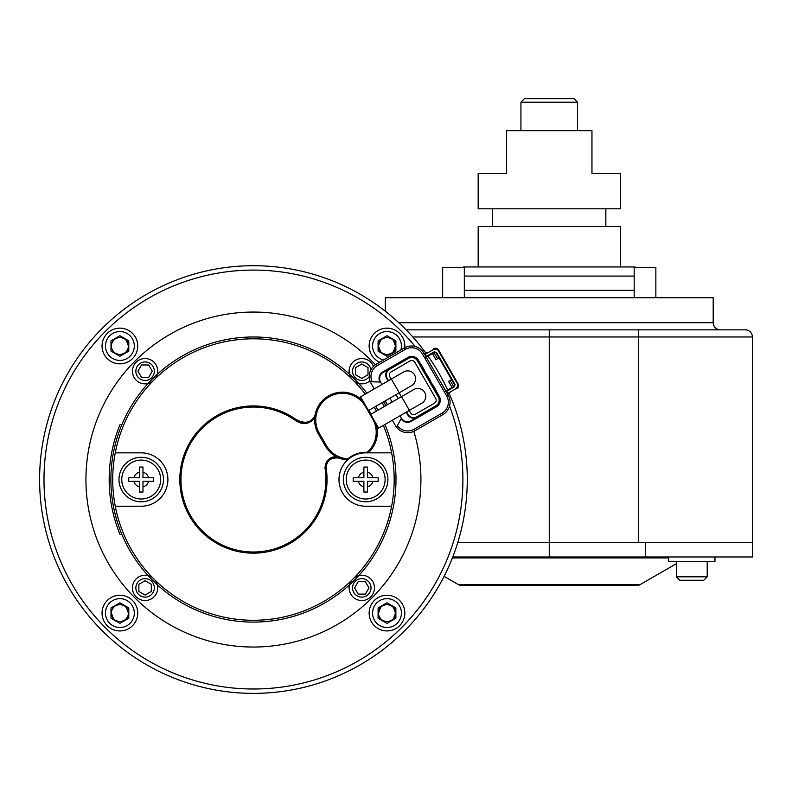 <?xml version="1.0" encoding="UTF-8"?>
<svg xmlns="http://www.w3.org/2000/svg" width="792" height="792" viewBox="0 0 792 792"><rect width="100%" height="100%" fill="white"/><g stroke="black" fill="none" stroke-linecap="round" stroke-linejoin="round"><path stroke-width="1.19" d="M442.649 329.848L745.272 329.848A7.128 7.128 0 0 1 752.4 336.976L752.4 542.718L457.736 542.718M406.147 329.848L464.32 329.848M634.184 329.848L655.855 329.848M385.308 311.197L385.308 297.752L713.196 297.752L713.196 322.72C713.622 327.056 715.998 329.432 720.324 329.848M634.184 290.337L464.32 290.337M752.4 336.976A7.128 7.128 -90 0 0 745.272 329.848A7.128 7.128 -90 0 1 752.4 336.976L638.352 336.976L638.352 542.718M393.495 607.622L395.485 613.087A8.494 8.494 0 0 0 386.991 604.593A8.494 8.494 0 0 0 378.487 613.087L380.477 607.622M382.734 605.731L385.506 604.722M386.041 604.643L387.941 604.643M388.456 604.722L391.238 605.731M378.487 613.087A8.494 8.494 0 0 0 386.991 621.581A8.494 8.494 0 0 0 395.485 613.087L393.495 618.552M391.238 620.443L388.466 621.453M388.011 621.522L385.981 621.522M385.516 621.453L382.744 620.443M380.477 618.552L379.002 615.998M111.91 610.177L113.385 607.622M115.642 605.731L118.424 604.722M118.929 604.643L120.839 604.643M121.374 604.722L124.146 605.731M126.403 607.622L128.393 613.087A8.494 8.494 0 0 0 119.889 604.593A8.494 8.494 0 0 0 111.395 613.087A8.494 8.494 0 0 0 119.889 621.581A8.494 8.494 0 0 0 128.393 613.087M127.878 615.998L126.403 618.552M124.136 620.443L121.364 621.453M120.899 621.522L118.859 621.522M118.414 621.453L115.642 620.443M113.385 618.552L111.395 613.087M380.477 351.45L378.487 345.995L380.477 340.53M382.744 338.639L385.516 337.63M385.981 337.56L388.021 337.56M388.466 337.63L391.238 338.639M393.495 340.53L395.485 345.995L393.495 351.46M391.238 353.351L388.456 354.361M387.951 354.44L386.041 354.44M385.506 354.361L382.734 353.351M111.91 343.084L113.385 340.53M115.642 338.639L118.414 337.63M118.869 337.56L120.899 337.56M121.364 337.63L124.136 338.639M126.403 340.53L128.393 345.995A8.494 8.494 0 0 0 119.889 337.501A8.494 8.494 0 0 0 111.395 345.995A8.494 8.494 0 0 0 119.889 354.489A8.494 8.494 0 0 0 128.393 345.995M127.878 348.896L126.403 351.45M124.146 353.351L121.374 354.361M120.839 354.44L118.939 354.44M118.424 354.361L115.642 353.351M113.385 351.46L111.91 348.896M425.967 353.202A213.84 213.84 0 0 0 39.6 479.536A213.84 213.84 0 0 0 253.44 693.376A213.84 213.84 0 0 0 449.113 393.297M447.658 390.06A213.84 213.84 0 0 0 428.046 356.083M378.487 345.995A8.494 8.494 0 0 0 386.991 354.489A8.494 8.494 0 0 0 395.485 345.995A8.494 8.494 0 0 0 386.991 337.501A8.494 8.494 0 0 0 378.487 345.995M415.176 346.46A209.444 209.444 0 0 0 105.336 331.442A209.444 209.444 0 0 0 105.336 627.64A209.444 209.444 0 0 0 449.559 406.009M375.388 364.746A167.478 167.478 0 0 0 135.016 361.112A167.478 167.478 0 0 0 339.362 623.304A167.478 167.478 0 0 0 413.83 431.323M346.926 459.934A95.515 95.515 0 0 0 346.668 458.766M314.632 420.671A84.912 84.912 0 0 1 315.226 421.295M334.511 454.301A84.912 84.912 0 0 1 335.016 455.984M335.224 456.717A84.912 84.912 0 0 1 335.531 457.845M309.434 421.859A9.177 9.177 0 0 0 308.91 421.483M299.267 421.176A9.177 9.177 0 0 0 298.683 421.542M339.441 457.558L336.531 456.192A27.255 27.255 0 0 1 325.918 445.856A27.255 27.255 0 0 0 348.094 459.449A27.255 27.255 0 0 1 339.441 457.558C331.155 456.192 326.532 459.637 325.552 467.884A73.052 73.052 0 0 1 246.371 552.242A73.052 73.052 0 0 1 184.922 454.202A73.052 73.052 0 0 1 295.376 419.73L295.376 419.73C303.9 425.185 310.613 423.809 315.513 415.602L314.701 417.849A27.829 27.829 0 0 0 318.354 433.897L325.423 446.143A27.829 27.829 0 0 0 336.263 456.697C329.571 456.737 325.809 460.469 324.977 467.894L325.552 467.884C326.532 459.637 331.155 456.192 339.422 457.548L339.422 457.548M314.701 417.849C309.187 424.581 302.633 425.363 295.06 420.205L295.634 419.889M367.27 452.856L365.666 452.856A26.69 26.69 0 0 0 347.5 459.984L348.094 459.449A26.69 26.69 0 0 1 367.29 452.905L367.092 452.321A27.255 27.255 0 0 0 347.896 458.865A26.69 26.69 0 0 1 326.413 445.579L319.334 433.333L318.849 433.61L325.918 445.856L318.849 433.61A27.255 27.255 0 0 1 328.819 396.376A27.255 27.255 0 0 1 366.053 406.355L373.131 418.602L360.558 396.822L391.347 379.051L399.267 392.773L411.612 385.645A7.93 7.93 0 0 0 414.523 374.824A7.93 7.93 0 0 0 403.692 371.923A7.93 7.93 0 0 1 407.652 370.854M383.348 425.413A140.738 140.738 0 0 1 391.624 452.856L366.478 452.856M363.251 401.504A27.829 27.829 0 0 0 315.018 415.305C311.315 422.948 304.88 424.264 295.693 419.255A73.616 73.616 0 0 0 184.397 453.984A73.616 73.616 0 0 0 246.262 552.806A73.616 73.616 0 0 0 326.126 467.864C326.69 460.439 331.076 457.182 339.283 458.113A27.829 27.829 0 0 0 347.5 459.984A26.69 26.69 0 0 0 365.666 506.227L391.624 506.227A140.738 140.738 0 0 0 394.178 479.536A140.738 140.738 0 0 1 115.256 506.227L141.214 506.227A26.69 26.69 0 0 0 167.904 479.536A26.69 26.69 0 0 0 141.214 452.856L115.256 452.856A140.738 140.738 0 0 1 365.27 394.099M374.19 407.256A140.738 140.738 0 0 1 376.418 411.107M367.349 452.856L368.211 452.856A27.829 27.829 0 0 0 375.933 423.453M371.2 414.117L368.973 410.266M391.624 452.856A140.738 140.738 0 0 1 394.178 479.536M112.702 479.536A140.738 140.738 0 0 1 115.256 452.856A140.738 140.738 0 0 0 115.256 506.227M141.214 452.856A26.69 26.69 0 0 1 167.904 479.536A26.69 26.69 0 0 1 141.214 506.227M315.572 415.434L315.305 417.513M368.478 410.553L399.267 392.773M370.705 414.404L401.495 396.634L409.424 410.355L378.625 428.135L373.131 418.602A27.255 27.255 0 0 1 367.29 452.905A27.255 27.255 0 0 0 373.131 418.602L372.636 418.889L365.558 406.642A26.69 26.69 0 0 0 329.106 396.871A26.69 26.69 0 0 0 319.334 433.333M401.495 396.634L413.84 389.506A7.93 7.93 0 0 1 424.67 392.406A7.93 7.93 0 0 1 421.77 403.227L409.424 410.355M413.84 389.506A7.93 7.93 0 0 1 417.8 388.436M318.849 433.61A27.255 27.255 0 0 1 328.819 396.376A27.255 27.255 0 0 1 366.053 406.355L365.558 406.642M253.44 622.096A142.56 142.56 0 0 1 110.88 479.536A142.56 142.56 0 0 1 253.44 336.976A142.56 142.56 0 0 0 110.88 479.536A142.56 142.56 0 0 0 253.44 622.096A142.56 142.56 0 0 0 384.942 424.492A142.56 142.56 0 0 1 253.44 622.096M121.73 424.987A142.56 142.56 0 0 0 121.73 534.095A142.56 142.56 0 0 1 121.73 424.987M253.44 336.976A142.56 142.56 0 0 1 366.864 393.178A142.56 142.56 0 0 0 253.44 336.976M375.774 406.345A142.56 142.56 0 0 1 378.002 410.197A142.56 142.56 0 0 0 375.774 406.345M141.214 501.781A22.235 22.235 0 0 1 118.978 479.536A22.235 22.235 0 0 1 141.214 457.301A22.235 22.235 0 0 1 163.459 479.536A22.235 22.235 0 0 1 141.214 501.781M121.76 479.536A19.453 19.453 0 0 0 141.214 499A19.453 19.453 0 0 0 160.677 479.536A19.453 19.453 0 0 0 141.214 460.083A19.453 19.453 0 0 0 121.76 479.536M139.451 486.842L139.451 492.03L142.986 492.03L142.986 486.842A7.514 7.514 0 0 0 148.52 481.308L153.707 481.308L153.707 477.774L142.986 477.774L142.986 467.052L139.451 467.052L139.451 477.774L128.73 477.774L128.73 481.308L133.907 481.308A7.514 7.514 0 0 0 139.451 486.842L139.451 481.308L133.907 481.308M142.986 486.842L142.986 481.308L148.52 481.308M133.907 477.774A7.514 7.514 0 0 1 139.451 472.23M142.986 472.23A7.514 7.514 0 0 1 148.52 477.774M365.666 501.781A22.235 22.235 0 0 1 343.421 479.536A22.235 22.235 0 0 1 365.666 457.301A22.235 22.235 0 0 1 387.902 479.536A22.235 22.235 0 0 1 365.666 501.781M385.12 479.536A19.453 19.453 0 0 1 365.666 499A19.453 19.453 0 0 1 346.203 479.536A19.453 19.453 0 0 1 365.666 460.083A19.453 19.453 0 0 1 385.12 479.536M363.894 492.03L367.429 492.03L367.429 481.308L378.15 481.308L378.15 477.774L372.973 477.774A7.514 7.514 0 0 0 367.429 472.23L367.429 467.052L363.894 467.052L363.894 472.23A7.514 7.514 0 0 0 358.36 477.774L353.173 477.774L353.173 481.308L363.894 481.308L363.894 492.03M363.894 486.842A7.514 7.514 0 0 1 358.36 481.308M372.973 481.308A7.514 7.514 0 0 1 367.429 486.842M372.973 477.774L367.429 477.774L367.429 472.23M363.894 472.23L363.894 477.774L358.36 477.774M120.146 534.748A144.273 144.273 0 0 1 120.146 424.334A144.273 144.273 0 0 0 120.146 534.748M388.575 380.645L387.179 378.23A6.504 6.504 0 0 1 389.565 369.349L408.523 358.4A6.504 6.504 0 0 1 417.404 360.776L438.273 396.921A6.504 6.504 0 0 1 435.897 405.801L416.929 416.75A6.504 6.504 0 0 1 408.048 414.374L406.652 411.959M398.237 398.515L396.01 394.654M381.962 384.466L380.566 382.041A7.069 7.069 0 0 1 383.15 372.388L389.278 368.854A7.069 7.069 0 0 0 386.684 378.507A7.069 7.069 0 0 1 389.278 368.854L408.236 357.905A7.069 7.069 0 0 1 417.899 360.489A7.069 7.069 0 0 0 408.236 357.905L383.15 372.388M392.109 402.049L389.892 398.198M411.097 420.78L436.184 406.296L411.097 420.78A7.069 7.069 0 0 1 401.435 418.196L400.039 415.77M438.768 396.643A7.069 7.069 0 0 1 436.184 406.296A7.069 7.069 0 0 0 438.768 396.643L417.899 360.489L438.768 396.643M420.354 364.736L423.888 370.864L420.354 364.736M422.987 369.3L420.423 364.865L422.987 369.3M430.106 381.625L426.571 375.507L430.106 381.625M428.818 379.408L428.442 378.764L428.818 379.408M427.393 376.933L428.601 379.022L427.393 376.933M431.878 384.704L435.412 390.832L431.878 384.704M433.313 387.179L435.036 390.179L433.313 387.179M388.09 380.932L386.684 378.507L388.09 380.932M407.563 414.662L406.157 412.236L407.563 414.662A7.069 7.069 0 0 0 417.216 417.245A7.069 7.069 0 0 1 407.563 414.662M387.466 404.722L385.249 400.871M401.435 418.196L396.465 427.383L392.337 420.225M382.18 402.643L384.407 406.494M374.26 388.912L370.121 381.754L380.566 382.041M447.896 394.663A0.574 0.574 0 0 1 448.104 393.881L450.024 392.773L449.737 392.278M377.249 365.587L405.306 349.391L377.249 365.587L405.306 349.391L404.445 347.906L376.398 364.102A14.256 14.256 0 0 0 370.29 381.754A14.256 14.256 0 0 1 376.398 364.102L377.249 365.587A12.543 12.543 0 0 0 372.181 381.813M427.155 353.173L426.868 352.678L424.957 353.786A0.574 0.574 0 0 1 424.175 353.569M397.445 425.571A12.543 12.543 0 0 0 414.028 429.294L414.889 430.779A14.256 14.256 0 0 1 396.545 427.235A14.256 14.256 0 0 0 414.889 430.779L442.936 414.582A14.256 14.256 0 0 0 448.153 395.109L423.918 353.133A14.256 14.256 0 0 0 404.445 347.906A14.256 14.256 0 0 1 423.918 353.133L422.443 353.984A12.543 12.543 0 0 0 405.306 349.391M385.892 405.643L383.665 401.782M448.104 393.881L450.024 392.773M425.74 357.41L434.531 352.341L428.64 355.737L428.353 355.242M437.57 358.746L434.036 352.628L432.452 353.539L435.986 359.657L439.045 357.895L435.986 359.657L432.452 353.539M451.598 379.625L448.529 381.388L452.074 387.516L453.648 386.605L450.113 380.477M448.539 390.208L448.252 389.713L454.143 386.318L445.352 391.387M455.053 384.476L454.43 386.813L446.629 391.317L447.827 393.386L456.618 388.318L458.192 383.981A3.534 3.534 0 0 1 456.895 388.803A3.534 3.534 0 0 0 458.192 383.981L438.58 350.005A3.534 3.534 0 0 0 433.749 348.708A3.534 3.534 0 0 1 438.58 350.005L434.036 349.203L425.245 354.272L426.442 356.351L434.244 351.846L436.58 352.47L455.053 384.476L454.558 384.754L436.085 352.757L436.58 352.47M426.868 352.678L424.957 353.786M448.252 389.713L445.846 391.109M426.235 357.133L428.64 355.737M401.118 418.78A7.643 7.643 0 0 0 411.375 421.275L436.471 406.791A7.643 7.643 0 0 0 439.263 396.356L418.394 360.202A7.643 7.643 0 0 0 407.959 357.41L382.863 371.893A7.643 7.643 0 0 0 379.903 382.031M409.226 410.474L410.622 412.889A3.534 3.534 0 0 0 415.453 414.186L434.412 403.237A3.534 3.534 0 0 0 435.709 398.406L414.84 362.261A3.534 3.534 0 0 0 410.008 360.964L391.04 371.913A3.534 3.534 0 0 0 389.753 376.745L391.149 379.16M399.069 392.891L401.297 396.743M385.15 400.93L387.367 404.781M421.047 364.34L424.581 370.458L421.047 364.34M423.671 368.894L421.116 364.468L423.671 368.894M422.918 367.597L424.581 370.458L422.918 367.597M427.254 375.101L430.789 381.229L427.254 375.101M429.135 378.358L429.512 379.012L429.135 378.358M428.086 376.537L428.987 378.101L428.086 376.537M429.591 379.14L427.561 375.626L429.591 379.14M432.571 384.308L436.105 390.426L432.571 384.308M434.075 386.912L432.947 384.962L434.075 386.912M427.017 376.289L429.65 380.843L427.017 376.289M426.868 376.022L428.898 379.546L426.868 376.022M432.333 385.486L434.966 390.05L432.333 385.486M433.382 387.308L435.036 390.179L433.382 387.308M433.907 388.228L432.482 385.744L433.907 388.228M574.002 98.624L524.502 98.624L520.938 102.188L577.566 102.188L574.002 98.624M577.566 130.67L577.566 102.188M520.938 130.67L520.938 102.188M591.961 130.67L506.543 130.67L506.543 173.438L478.17 173.438L478.17 208.791L620.334 208.791L620.334 173.438L591.961 173.438L591.961 130.67M478.17 266.953L478.17 226.472L620.334 226.472L620.334 266.953M492.654 226.472L492.654 208.791M605.85 226.472L605.85 208.791M635.075 267.557L635.075 266.953L463.429 266.953L463.429 267.557M634.184 276.081L464.32 276.081M752.37 542.718L752.37 556.974L452.767 556.974M676.418 563.666L640.263 584.536L458.241 584.536L444.104 576.368M458.241 584.536A7.128 7.128 0 0 0 461.805 585.486L636.699 585.486A7.128 7.128 0 0 0 640.263 584.536M119.889 595.237A17.85 17.85 0 0 0 102.049 613.087A17.85 17.85 0 0 0 119.889 630.937A17.85 17.85 0 0 0 137.739 613.087A17.85 17.85 0 0 0 119.889 595.237M119.889 598.663A14.424 14.424 0 0 1 134.323 613.087A14.424 14.424 0 0 1 119.889 627.512A14.424 14.424 0 0 1 105.465 613.087A14.424 14.424 0 0 1 119.889 598.663M119.889 602.811L110.999 607.949L110.999 618.225L119.889 623.363L128.789 618.225L128.789 607.949L119.889 602.811M119.889 328.145A17.85 17.85 0 0 0 102.049 345.995A17.85 17.85 0 0 0 119.889 363.845A17.85 17.85 0 0 0 137.739 345.995A17.85 17.85 0 0 0 119.889 328.145M119.889 331.571A14.424 14.424 0 0 1 134.323 345.995A14.424 14.424 0 0 1 119.889 360.419A14.424 14.424 0 0 1 105.465 345.995A14.424 14.424 0 0 1 119.889 331.571M119.889 335.719L110.999 340.857L110.999 351.133L119.889 356.261L128.789 351.133L128.789 340.857L119.889 335.719M404.752 347.738A17.85 17.85 0 0 0 386.991 328.145A17.85 17.85 0 0 0 379.615 362.251M383.516 359.994A14.424 14.424 0 0 1 386.991 331.571A14.424 14.424 0 0 1 400.851 349.985M386.991 335.719L378.091 340.857L378.091 351.133L386.991 356.261L395.881 351.133L395.881 340.857L386.991 335.719M386.991 595.237A17.85 17.85 0 0 0 369.141 613.087A17.85 17.85 0 0 0 386.991 630.937A17.85 17.85 0 0 0 404.831 613.087A17.85 17.85 0 0 0 386.991 595.237M386.991 598.663A14.424 14.424 0 0 1 401.415 613.087A14.424 14.424 0 0 1 386.991 627.512A14.424 14.424 0 0 1 372.557 613.087A14.424 14.424 0 0 1 386.991 598.663M386.991 602.811L378.091 607.949L378.091 618.225L386.991 623.363L395.881 618.225L395.881 607.949L386.991 602.811M152.529 577.635A12.662 12.662 0 0 0 132.432 587.882A12.662 12.662 0 0 0 156.37 593.634A12.662 12.662 0 0 0 155.341 580.447M145.094 578.645A9.237 9.237 0 0 0 135.858 587.882A9.237 9.237 0 0 0 145.094 597.118A9.237 9.237 0 0 0 154.331 587.882A9.237 9.237 0 0 0 145.094 578.645M145.094 580.704L138.877 584.298L138.877 591.476L145.094 595.059L151.312 591.476L151.312 584.298L145.094 580.704L151.312 584.298L151.312 591.476L145.094 595.059L138.877 591.476L138.877 584.298L145.094 580.704M351.539 580.447A12.662 12.662 0 0 0 361.786 600.544A12.662 12.662 0 0 0 367.538 576.606A12.662 12.662 0 0 0 354.351 577.635M352.549 587.882A9.237 9.237 0 0 0 361.786 597.118A9.237 9.237 0 0 0 371.022 587.882A9.237 9.237 0 0 0 361.786 578.645A9.237 9.237 0 0 0 352.549 587.882M354.608 587.882L358.192 594.099L365.369 594.099L368.963 587.882L365.369 581.674L358.192 581.674L354.608 587.882L358.192 581.674L365.369 581.674L368.963 587.882L365.369 594.099L358.192 594.099L354.608 587.882M354.351 381.437A12.662 12.662 0 0 0 369.963 380.853M373.478 366.34A12.662 12.662 0 0 0 350.51 365.449A12.662 12.662 0 0 0 351.539 378.625M370.913 369.795A9.237 9.237 0 0 0 361.786 361.954A9.237 9.237 0 0 0 352.549 371.191A9.237 9.237 0 0 0 369.27 376.606M361.786 378.368L368.003 374.784L368.003 367.607L361.786 364.013L355.568 367.607L355.568 374.784L361.786 378.368L355.568 374.784L355.568 367.607L361.786 364.013L368.003 367.607L368.003 374.784L361.786 378.368M155.341 378.625A12.662 12.662 0 0 0 145.094 358.538A12.662 12.662 0 0 0 139.343 382.477A12.662 12.662 0 0 0 152.529 381.437M154.331 371.191A9.237 9.237 0 0 0 145.094 361.954A9.237 9.237 0 0 0 135.858 371.191A9.237 9.237 0 0 0 145.094 380.437A9.237 9.237 0 0 0 154.331 371.191M152.272 371.191L148.688 364.983L141.511 364.983L137.917 371.191L141.511 377.408L148.688 377.408L152.272 371.191L148.688 377.408L141.511 377.408L137.917 371.191L141.511 364.983L148.688 364.983L152.272 371.191M442.649 297.752L442.649 267.557L464.32 267.557L464.32 297.752M634.184 297.752L634.184 267.557L655.855 267.557L655.855 297.752M668.656 556.974L668.656 561.538L714.968 561.538L714.968 556.974M707.207 561.538L707.207 576.823L676.418 576.823L676.418 561.538M676.418 576.823L679.833 580.249L703.791 580.249L707.207 576.823M398.822 322.72L713.196 322.72M638.352 329.848L638.352 336.976L549.252 336.976L549.252 556.974M412.83 336.976L549.252 336.976L549.252 329.848M324.977 467.894A72.478 72.478 0 0 1 246.47 551.678A72.478 72.478 0 0 1 185.457 454.42A72.478 72.478 0 0 1 295.06 420.205M325.552 467.884A73.052 73.052 0 0 1 246.371 552.242A73.052 73.052 0 0 1 184.922 454.202A73.052 73.052 0 0 1 295.376 419.73M367.092 452.321A26.69 26.69 0 0 0 372.636 418.889M414.028 429.294L442.084 413.097L442.936 414.582A14.256 14.256 0 0 0 448.153 395.109L446.678 395.96L422.443 353.984M442.084 413.097A12.543 12.543 0 0 0 446.678 395.96M457.697 384.259L438.085 350.282M645.45 542.718L645.45 556.974M668.656 557.934L452.39 557.934M391.347 379.051L403.692 371.923"/></g></svg>
